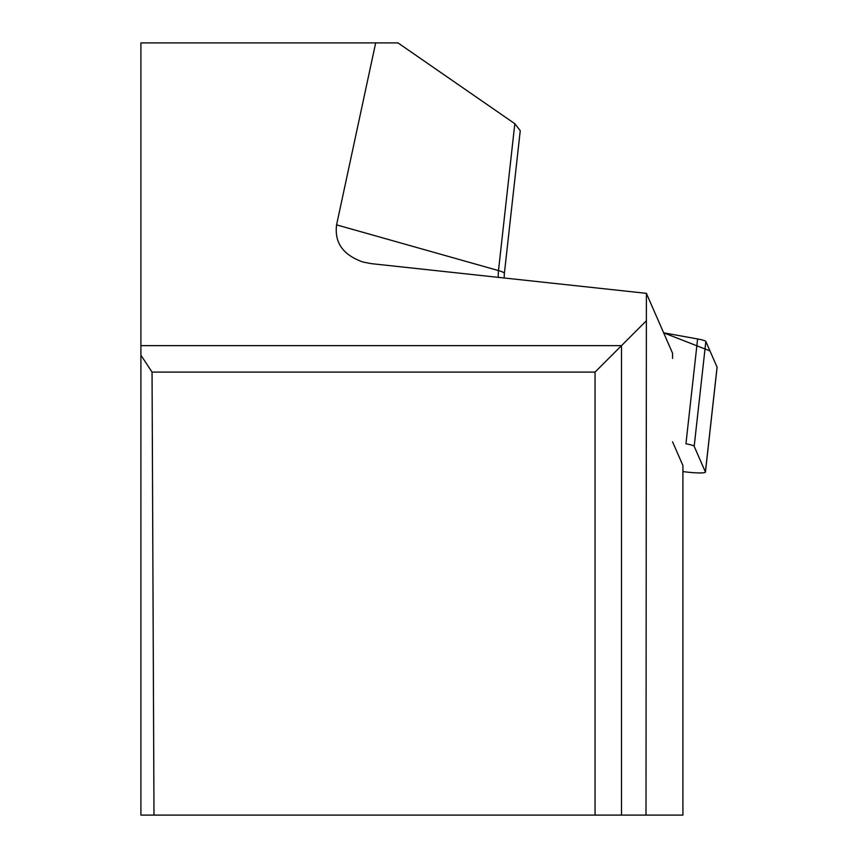<?xml version="1.0" encoding="UTF-8"?>
<svg xmlns="http://www.w3.org/2000/svg" width="858" height="858" viewBox="0 0 858 858"><rect width="100%" height="100%" fill="white"/><g stroke="black" fill="none" stroke-linecap="round" stroke-linejoin="round"><path stroke-width="1.29" d="M682.914 471.557A17.696 1.995 -173.7 0 0 705.437 472.136A17.696 1.995 -173.7 0 0 705.405 471.997L694.186 446.299A17.696 1.995 -173.7 0 0 685.939 443.8L697.608 338.964A17.696 1.995 6.3 0 1 705.844 341.473L717.074 367.17A17.696 1.995 6.3 0 1 717.095 367.299A17.696 1.995 6.3 0 1 717.041 367.428M705.405 471.997L717.074 367.17L709.974 350.911L663.642 332.818L697.608 338.964M646.396 293.339L646.01 815.1L140.905 815.1L140.905 42.9L375.675 42.9L336.583 224.86C334.32 242.685 343.157 255.094 363.095 262.065L371.267 263.642L646.396 293.339L672.565 353.239L672.554 358.44M646.01 815.1L682.914 815.1L682.914 465.529L672.554 441.806M595.055 815.1L595.055 372.093L646.01 321.139M375.675 42.9L397.983 42.9L514.821 123.713L498.487 270.581L336.583 224.86M498.284 277.349A35.661 29.311 105.8 0 1 498.487 270.581A35.661 4.022 6.3 0 1 504.365 273.509L520.248 130.663L514.821 123.713M153.99 815.1L152.048 372.093L595.055 372.093M152.048 372.093L140.905 355.191M705.844 341.473L694.186 446.299M140.905 345.656L621.492 345.656L621.492 815.1M705.437 472.136L717.095 367.299M504.161 277.981L504.365 273.509"/></g></svg>
